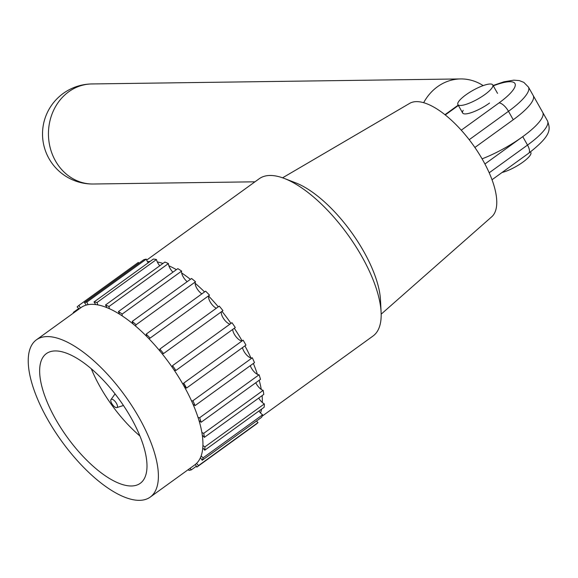 <?xml version="1.0" encoding="UTF-8"?>
<svg xmlns="http://www.w3.org/2000/svg" width="578" height="578" viewBox="0 0 578 578"><rect width="100%" height="100%" fill="white"/><g stroke="black" fill="none" stroke-linecap="round" stroke-linejoin="round"><path stroke-width="0.87" d="M489.19 172.793L527.512 145.078A50.033 12.441 -29.4 0 0 547.474 120.838L542.713 112.392A50.033 12.441 150.6 0 1 525.973 134.248A50.033 12.441 150.6 0 1 482.066 158.842M483.157 85.609A50.033 44.101 89.2 0 0 460.594 78.933A50.033 44.101 89.2 0 0 437.481 86.743A50.033 44.101 89.2 0 0 423.66 102.689M502.022 172.504A20.013 4.978 -29.4 0 0 521.898 162.837A20.013 4.978 -29.4 0 0 530.835 152.469L530.503 151.891M460.478 105.478A20.013 4.978 -29.4 0 0 481.416 96.887A20.013 4.978 -29.4 0 0 492.767 84.908A20.013 4.978 -29.4 0 0 490.18 83.998A20.013 4.978 -29.4 0 0 469.242 92.581A20.013 4.978 -29.4 0 0 457.892 104.56A20.013 4.978 -29.4 0 0 460.478 105.478M196.823 467.111A100.073 40.193 -125.9 0 0 198.601 465.536L258.019 422.583A100.073 40.193 -125.9 0 1 256.235 424.151L196.823 467.111A8.005 3.215 -125.9 0 0 196.339 466.186A8.005 3.215 -125.9 0 0 195.277 464.51A97.068 38.986 -125.9 0 0 196.578 463.361A97.068 38.986 -125.9 0 0 200.393 457.776A97.068 38.986 -125.9 0 0 201.13 455.934A97.068 38.986 -125.9 0 0 202.77 447.914A97.068 38.986 -125.9 0 0 202.914 445.457A97.068 38.986 -125.9 0 0 202.314 435.357A97.068 38.986 -125.9 0 0 201.859 432.395A97.068 38.986 -125.9 0 0 199.049 420.654A97.068 38.986 -125.9 0 0 198.001 417.316A97.068 38.986 -125.9 0 0 193.103 404.441A97.068 38.986 -125.9 0 0 191.52 400.879A97.068 38.986 -125.9 0 0 184.743 387.441A97.068 38.986 -125.9 0 0 183.732 385.62A97.068 38.986 -125.9 0 0 182.691 383.799A8.005 3.215 -125.9 0 0 183.349 383.546A8.005 3.215 -125.9 0 0 183.732 383.12L243.143 340.167A100.073 40.193 -125.9 0 1 244.566 342.646A100.073 40.193 -125.9 0 1 245.939 345.131L186.528 388.084A100.073 40.193 -125.9 0 0 185.148 385.598A100.073 40.193 -125.9 0 0 183.732 383.12M111.749 403.458A5.007 2.009 54.1 0 1 110.99 399.564A5.007 2.009 54.1 0 1 116.474 403.393A5.007 2.009 54.1 0 1 116.807 407.598A5.007 2.009 54.1 0 1 111.749 403.458M139.927 436A80.06 32.158 54.1 0 1 100.059 386.754A80.06 32.158 54.1 0 1 91.273 368.706M131.134 417.945A80.06 32.158 -125.9 0 0 46.413 353.584A80.06 32.158 -125.9 0 0 55.502 418.971A80.06 32.158 -125.9 0 0 140.223 483.338A80.06 32.158 -125.9 0 0 131.134 417.945M242.478 347.631A8.005 3.215 -125.9 0 0 250.931 357.919A97.068 38.986 -125.9 0 0 244.913 345.868M381.104 312.243L380.497 300.083A85.06 34.167 -125.9 0 0 363.728 251.466A85.06 34.167 -125.9 0 0 295.741 182.865L284.39 178.472A97.068 38.986 54.1 0 1 361.973 256.755A97.068 38.986 54.1 0 1 381.104 312.243A97.068 38.986 54.1 0 1 372.991 336.042L262.08 416.225M146.682 260.1L259.247 178.718A97.068 38.986 54.1 0 1 284.39 178.472M461.273 130.195L498.995 102.92A10.007 4.017 54.1 0 1 508.481 111.301A50.033 12.441 150.6 0 0 528.437 87.061L542.713 112.392A50.033 12.441 150.6 0 1 522.758 136.639L484.92 163.993M533.198 95.507A50.033 12.441 150.6 0 1 513.242 119.747L474.885 147.477M489.544 103.05A20.013 4.978 150.6 0 1 469.488 113.194A20.013 4.978 150.6 0 1 463.209 110.326M381.169 314.165L491.697 216.815A70.054 28.134 -125.9 0 0 477.284 151.053A70.054 28.134 -125.9 0 0 416.492 101.62A70.054 28.134 -125.9 0 0 409.672 103.368L282.584 177.807M78.673 308.515L73.565 312.207A100.073 40.193 -125.9 0 0 73.088 313.305M150.114 261.415A97.068 38.986 -125.9 0 0 147.513 261.704A8.005 3.215 -125.9 0 0 148.199 262.795M162.989 263.452A97.068 38.986 -125.9 0 0 157.31 261.957A8.005 3.215 -125.9 0 0 157.895 263.091A8.005 3.215 -125.9 0 0 159.745 265.793M175.864 370.491A100.073 40.193 -125.9 0 0 172.547 365.643L231.966 322.69A100.073 40.193 -125.9 0 1 235.282 327.538L175.864 370.491A8.005 3.215 -125.9 0 0 174.339 370.382A97.068 38.986 -125.9 0 0 171.912 366.828A97.068 38.986 -125.9 0 0 162.339 354.025A97.068 38.986 -125.9 0 0 159.636 350.709A97.068 38.986 -125.9 0 0 149.268 339.069A97.068 38.986 -125.9 0 0 146.415 336.143A97.068 38.986 -125.9 0 0 135.707 326.18A97.068 38.986 -125.9 0 0 132.817 323.759A97.068 38.986 -125.9 0 0 122.233 315.913A97.068 38.986 -125.9 0 0 119.444 314.114A97.068 38.986 -125.9 0 0 109.444 308.717A97.068 38.986 -125.9 0 0 106.872 307.619A8.005 3.215 -125.9 0 0 106.049 305.943A8.005 3.215 -125.9 0 0 105.492 305.018L164.903 262.065A100.073 40.193 -125.9 0 1 168.415 263.561L108.996 306.521A100.073 40.193 -125.9 0 0 105.492 305.018M176.398 269.673A97.068 38.986 -125.9 0 0 168.855 265.764A8.005 3.215 54.1 0 1 168.415 263.561M168.855 265.764A8.005 3.215 -125.9 0 0 172.923 272.187M190.408 279.34A97.068 38.986 -125.9 0 0 181.644 272.953A8.005 3.215 54.1 0 1 181.629 271.089L122.218 314.049A8.005 3.215 -125.9 0 0 122.233 315.913M122.218 314.049A100.073 40.193 -125.9 0 0 118.411 311.6L177.822 268.64A100.073 40.193 -125.9 0 1 181.629 271.089M119.444 314.114A8.005 3.215 -125.9 0 0 118.411 311.6M181.644 272.953A8.005 3.215 -125.9 0 0 187.171 281.681M204.554 291.919A97.068 38.986 -125.9 0 0 195.118 283.22A8.005 3.215 54.1 0 1 195.53 281.775L136.119 324.735A8.005 3.215 -125.9 0 0 135.707 326.18M136.119 324.735A100.073 40.193 -125.9 0 0 132.181 321.44L191.593 278.488A100.073 40.193 -125.9 0 1 195.53 281.775M132.817 323.759A8.005 3.215 -125.9 0 0 132.181 321.44M195.118 283.22A8.005 3.215 -125.9 0 0 201.859 293.87M150.099 338.108A100.073 40.193 -125.9 0 0 146.198 334.113L205.616 291.16A100.073 40.193 -125.9 0 1 209.511 295.156L150.099 338.108A8.005 3.215 -125.9 0 0 149.818 338.26A8.005 3.215 -125.9 0 0 149.268 339.069M146.415 336.143A8.005 3.215 -125.9 0 0 146.198 334.113M218.274 306.824A97.068 38.986 -125.9 0 0 208.687 296.117A8.005 3.215 54.1 0 1 209.005 295.524M208.687 296.117A8.005 3.215 -125.9 0 0 210.638 302.67A8.005 3.215 -125.9 0 0 216.345 308.219M163.538 353.584A100.073 40.193 -125.9 0 0 159.853 349.061L219.272 306.109A100.073 40.193 -125.9 0 1 222.956 310.632L163.538 353.584A8.005 3.215 -125.9 0 0 162.534 353.852A8.005 3.215 -125.9 0 0 162.339 354.025M159.636 350.709A8.005 3.215 -125.9 0 0 159.853 349.061M230.983 323.391A97.068 38.986 -125.9 0 0 221.974 311.34M221.381 311.773A8.005 3.215 -125.9 0 0 223.852 319.013A8.005 3.215 -125.9 0 0 230.001 324.106M171.912 366.828L171.912 366.828A8.005 3.215 -125.9 0 0 172.547 365.643M108.996 306.521A8.005 3.215 -125.9 0 0 109.444 308.717M106.872 307.619A97.068 38.986 -125.9 0 0 97.899 304.909A97.068 38.986 -125.9 0 0 95.659 304.563A8.005 3.215 -125.9 0 0 95.507 304.281A8.005 3.215 -125.9 0 0 93.99 301.991L153.401 259.038A100.073 40.193 -125.9 0 1 156.457 259.515L97.046 302.475A8.005 3.215 -125.9 0 0 97.899 304.909M157.31 261.957A8.005 3.215 54.1 0 1 156.457 259.515M97.046 302.475A100.073 40.193 -125.9 0 0 93.99 301.991M95.659 304.563A97.068 38.986 -125.9 0 0 88.102 304.664A97.068 38.986 -125.9 0 0 86.288 305.068A8.005 3.215 -125.9 0 0 84.402 302.641L143.814 259.688A100.073 40.193 -125.9 0 1 146.285 259.132L86.873 302.084A100.073 40.193 -125.9 0 0 84.402 302.641M147.513 261.704A8.005 3.215 54.1 0 1 147.354 261.429A8.005 3.215 54.1 0 1 146.285 259.132M86.873 302.084A8.005 3.215 -125.9 0 0 87.943 304.382A8.005 3.215 -125.9 0 0 88.102 304.664M86.288 305.068A97.068 38.986 -125.9 0 0 81.007 307.583L36.443 339.799A97.068 38.986 54.1 0 1 139.168 417.836A97.068 38.986 54.1 0 1 150.186 497.123A97.068 38.986 54.1 0 1 47.461 419.086A97.068 38.986 54.1 0 1 36.443 339.799M138.807 263.308A8.005 3.215 54.1 0 1 138.344 262.426L78.933 305.379A100.073 40.193 -125.9 0 0 77.156 306.947A8.005 3.215 -125.9 0 1 79.063 308.984M78.933 305.379A8.005 3.215 -125.9 0 0 79.417 306.304A8.005 3.215 -125.9 0 0 80.472 307.966M73.565 312.207A8.005 3.215 -125.9 0 0 73.89 312.727M190.075 468.288A8.005 3.215 -125.9 0 0 191.354 469.842A100.073 40.193 -125.9 0 1 188.883 470.398A8.005 3.215 -125.9 0 0 188.486 469.437M191.354 469.842L196.361 466.222M193.103 404.441A8.005 3.215 -125.9 0 1 195.061 405.597L254.479 362.644A100.073 40.193 -125.9 0 0 252.319 357.775A8.005 3.215 54.1 0 1 250.931 357.919M250.281 365.679A8.005 3.215 -125.9 0 0 257.42 374.356A97.068 38.986 -125.9 0 0 253.352 363.461M259.089 374.761A100.073 40.193 -125.9 0 1 260.512 379.312L201.101 422.265A100.073 40.193 -125.9 0 0 199.677 417.713L259.089 374.761A8.005 3.215 54.1 0 1 257.42 374.356M198.001 417.316A8.005 3.215 -125.9 0 0 199.677 417.713M201.101 422.265A8.005 3.215 -125.9 0 0 199.049 420.654M255.765 382.744A8.005 3.215 -125.9 0 0 261.27 389.442A97.068 38.986 -125.9 0 0 259.197 380.266M263.156 390.367A100.073 40.193 -125.9 0 1 263.792 394.406L204.374 437.358A100.073 40.193 -125.9 0 0 203.745 433.319L263.156 390.367A8.005 3.215 54.1 0 1 261.27 389.442M201.859 432.395A8.005 3.215 -125.9 0 0 203.745 433.319M204.374 437.358A8.005 3.215 -125.9 0 0 202.314 435.357M258.698 398.083A8.005 3.215 -125.9 0 0 262.325 402.498A97.068 38.986 -125.9 0 0 262.101 395.627M204.742 450.219A100.073 40.193 -125.9 0 0 204.937 446.866L264.348 403.914A100.073 40.193 -125.9 0 1 264.16 407.259L204.742 450.219A8.005 3.215 -125.9 0 0 202.77 447.914M202.914 445.457A8.005 3.215 -125.9 0 0 204.937 446.866M264.348 403.914A8.005 3.215 54.1 0 1 262.325 402.498M258.944 411.03A8.005 3.215 -125.9 0 0 260.541 412.974A97.068 38.986 -125.9 0 0 261.603 409.108M262.607 414.809A100.073 40.193 -125.9 0 1 261.603 417.323L202.192 460.283A100.073 40.193 -125.9 0 0 203.196 457.762L262.607 414.809A8.005 3.215 54.1 0 1 260.541 412.974M201.13 455.934A8.005 3.215 -125.9 0 0 203.196 457.762M202.192 460.283A8.005 3.215 -125.9 0 0 200.393 457.776M196.578 463.361A8.005 3.215 -125.9 0 0 198.601 465.536M258.019 422.583A8.005 3.215 54.1 0 1 256.495 421.015M150.186 497.123L194.75 464.907A97.068 38.986 -125.9 0 0 195.277 464.51M185.292 386.48A8.005 3.215 -125.9 0 0 184.44 384.731A8.005 3.215 -125.9 0 0 183.594 383.373M232.703 329.395A8.005 3.215 -125.9 0 0 236.207 336.952A8.005 3.215 -125.9 0 0 242.11 340.847A97.068 38.986 -125.9 0 0 234.3 328.246M182.691 383.799A97.068 38.986 -125.9 0 0 174.339 370.382M195.061 405.597A100.073 40.193 -125.9 0 0 192.907 400.735L252.319 357.775M191.52 400.879A8.005 3.215 -125.9 0 0 192.907 400.735M186.528 388.084A8.005 3.215 -125.9 0 0 184.743 387.441M93.231 184.006A50.033 50.033 0 0 1 48.964 158.538A50.033 50.033 0 0 1 91.873 83.947A50.033 44.101 89.2 0 0 68.76 91.75A50.033 44.101 89.2 0 0 55.416 160.821A50.033 44.101 89.2 0 0 93.231 184.006L254.97 181.81M522.758 136.639L527.512 145.078A10.007 4.017 54.1 0 1 528.653 153.257C552.279 134.84 550.321 129.104 547.474 120.838M513.242 119.747L508.481 111.301L469.206 139.703M498.995 102.92A40.026 9.956 -29.4 0 0 515.157 83.969A40.026 9.956 -29.4 0 0 493.294 85.847M458.397 105.449L445.277 114.935M91.873 83.947L460.594 78.933M497.528 93.354L492.767 84.908M462.653 113.006L457.892 104.56M110.99 399.564L115.08 393.9M116.807 407.598L123.461 405.489M528.653 153.257L492.008 179.751M528.437 87.061L523.805 82.351L519.254 80.588L513.82 80.154L503.857 81.823L493.092 85.486M444.973 114.69L458.21 105.124M183.349 383.546L183.79 383.228M184.526 387.043L185.545 386.306"/></g></svg>
